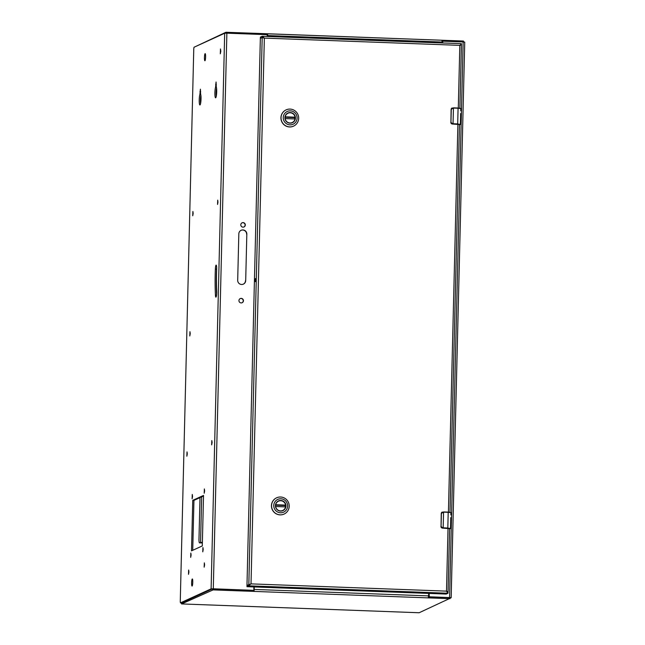 <?xml version="1.0" encoding="UTF-8"?>
<svg xmlns="http://www.w3.org/2000/svg" width="645" height="645" viewBox="0 0 645 645"><rect width="100%" height="100%" fill="white"/><g stroke="black" fill="none" stroke-linecap="round" stroke-linejoin="round"><path stroke-width="0.97" d="M419.161 612.742L449.299 598.657L213.116 589.893L181.592 603.93L181.31 602.89M195.008 46.803L225.903 32.274L267.264 33.75L267.756 36.483M181.567 603.93L419.194 612.75L181.592 603.93M267.417 33.814L462.925 41.014L463.537 41.087L463.513 41.957L463.537 41.087M253.872 586.942L253.888 591.457M254.299 586.958L254.066 591.078L253.662 590.183M428.304 597.931L428.723 593.432M428.482 597.544L428.788 597.891L428.885 596.681M442.172 42.949L441.938 40.288L442.414 40.256L442.454 41.465M442.381 40.256L267.264 33.75L267.24 34.701M254.106 586.95L253.985 590.111M428.812 596.681L428.401 596.585M267.562 36.475L267.675 34.048M216.269 86.954A5.579 0.887 92.1 0 1 216.639 93.154A5.579 0.887 92.1 0 1 215.591 97.814A5.579 0.887 92.1 0 1 214.89 93.525A5.579 0.887 92.1 0 1 215.575 87.269L216.075 82.004L216.269 86.954M200.595 94.114A5.579 0.887 92.1 0 1 200.966 100.314A5.579 0.887 92.1 0 1 199.918 104.974A5.579 0.887 92.1 0 1 199.216 100.684A5.579 0.887 92.1 0 1 199.902 94.428L200.401 89.163L200.595 94.114M192.766 582.25A3.556 0.564 92.1 0 1 192.057 586.063A3.556 0.564 92.1 0 1 191.63 582.491A3.556 0.564 92.1 0 1 192.323 578.96A3.556 0.564 92.1 0 1 192.766 582.25M205.602 56.937A3.556 0.564 92.1 0 1 204.9 60.751A3.556 0.564 92.1 0 1 204.465 57.179A3.556 0.564 92.1 0 1 205.158 53.648A3.556 0.564 92.1 0 1 205.602 56.937M193.161 213.463L192.734 215.777L192.887 211.463L193.161 213.463M217.978 202.127L217.55 204.441L217.712 200.135L217.978 202.127M190.219 333.675L189.791 335.989L189.953 331.683L190.219 333.675M187.284 453.895L186.857 456.209L187.018 451.895L187.284 453.895M212.1 442.559L211.673 444.873L211.834 440.567L212.1 442.559M220.792 51.197L220.308 53.809L220.493 48.947L220.792 51.197M215.422 295.039A52.713 8.369 92.1 0 1 215.357 269.094A4.055 0.645 92.1 0 1 216.148 265.111A4.055 0.645 92.1 0 1 216.647 269.086A52.713 8.369 -87.9 0 0 216.696 291.322A4.055 0.645 92.1 0 1 215.906 297.16A4.055 0.645 92.1 0 1 215.422 295.039L216.551 295.079M191.509 550.854L192.75 500.343L203.522 495.425L202.288 545.936L191.509 550.854M191.105 555.039L190.678 557.353L190.839 553.039L191.105 555.039M192.541 496.448L192.113 498.762L192.274 494.449L192.541 496.448M204.626 490.926L204.199 493.24L204.352 488.934L204.626 490.926M203.191 549.524L202.764 551.838L202.925 547.524L203.191 549.524M204.594 564.867L204.167 567.181L204.328 562.867L204.594 564.867M188.921 572.018L188.493 574.332L188.646 570.027L188.921 572.018M224.686 33.25L194.016 47.254L193.774 48.641L180.261 601.656L180.439 602.857L211.108 588.853L213.285 588.78L226.871 33.177L224.686 33.25L211.108 588.853M215.575 87.269L216.389 87.301M216.551 88.163A5.579 0.887 -87.9 0 0 216.244 96.363M199.902 94.428L200.716 94.46M200.877 95.323A5.579 0.887 -87.9 0 0 200.571 103.514M216.647 267.723A4.055 0.645 -87.9 0 0 216.559 269.134A52.713 8.369 -87.9 0 0 216.599 294.636M192.75 500.343L193.943 500.391L203.506 496.021M192.726 550.306L193.943 500.391M226.871 33.177L267.127 34.669L267.32 36.467M181.64 602.898L180.439 602.857L181.624 602.906L212.31 588.893L253.461 590.344L213.285 588.78M237.691 280.293A4.055 3.991 65.5 0 0 243.375 284.131A4.055 3.991 65.5 0 0 245.697 280.591L246.825 234.119A4.055 3.991 65.5 0 0 241.141 230.289A4.055 3.991 65.5 0 0 238.827 233.829L237.691 280.293M241.254 298.377A2.282 2.241 65.5 0 0 239.158 301.578A2.282 2.241 65.5 0 0 243.399 300.215A2.282 2.241 65.5 0 0 241.254 298.377M243.109 222.606A2.282 2.241 65.5 0 0 241.012 225.806A2.282 2.241 65.5 0 0 245.253 224.436A2.282 2.241 65.5 0 0 243.109 222.606M246.825 234.119L245.697 280.591M243.278 284.179A4.055 3.991 65.5 0 0 245.495 280.68M246.632 234.216A4.055 3.991 65.5 0 0 241.045 230.33M242.044 302.763A2.282 2.241 65.5 0 0 241.061 298.466A2.282 2.241 65.5 0 0 240.158 298.627M243.899 226.992A2.282 2.241 65.5 0 0 242.907 222.694A2.282 2.241 65.5 0 0 242.004 222.847M451.137 597.713L464.739 42.135L463.15 41.941L449.565 597.552L451.161 597.738L449.92 598.31M449.565 597.552L429.312 596.794L429.151 593.448M449.904 598.721L449.936 597.713L449.372 597.641L429.119 596.891L428.957 593.44M442.607 42.965L442.889 41.191L463.15 41.941M442.414 42.965L442.784 41.215M295.208 118.059A5.144 5.055 -114.5 0 1 292.274 122.542A5.144 5.055 -114.5 0 1 285.066 117.68A5.144 5.055 -114.5 0 1 288.001 113.189A5.144 5.055 -114.5 0 1 295.208 118.059M284.905 117.656A5.329 5.249 -114.5 0 1 292.911 113.351A5.329 5.249 -114.5 0 1 292.685 122.558A5.329 5.249 -114.5 0 1 284.905 117.656M297.095 118.116A7.022 6.91 -114.5 0 1 286.557 123.792A7.022 6.91 -114.5 0 1 286.848 111.666A7.022 6.91 -114.5 0 1 297.095 118.116M290.073 109.086A8.941 8.796 65.5 0 0 281.857 121.647A8.941 8.796 65.5 0 0 298.675 118.325A8.941 8.796 65.5 0 0 290.073 109.086M286.098 109.892A8.941 8.796 65.5 0 0 286.041 109.908A8.941 8.796 65.5 0 0 281.752 121.695A8.941 8.796 65.5 0 0 293.523 126.154M285.396 115.979A5.112 5.031 -114.5 0 1 295.079 117.18L294.7 117.624A5.112 5.031 65.5 0 1 294.692 118.712M285.122 118.591L295.039 118.962A5.112 5.031 -114.5 0 1 288.46 122.687M285.09 117.269L294.7 117.624M285.727 505.978A5.144 5.055 -114.5 0 1 282.792 510.469A5.144 5.055 -114.5 0 1 275.584 505.607A5.144 5.055 -114.5 0 1 278.519 501.117A5.144 5.055 -114.5 0 1 285.727 505.978M275.423 505.583A5.329 5.249 -114.5 0 1 283.429 501.278A5.329 5.249 -114.5 0 1 283.203 510.477A5.329 5.249 -114.5 0 1 275.423 505.583M287.614 506.035A7.022 6.91 -114.5 0 1 277.076 511.711A7.022 6.91 -114.5 0 1 277.366 499.593A7.022 6.91 -114.5 0 1 287.614 506.035M280.599 497.013A8.941 8.796 65.5 0 0 272.375 509.574A8.941 8.796 65.5 0 0 289.202 506.244A8.941 8.796 65.5 0 0 280.599 497.013M276.616 497.811A8.941 8.796 65.5 0 0 272.271 509.623A8.941 8.796 65.5 0 0 284.042 514.073M275.915 503.906A5.112 5.031 -114.5 0 1 285.598 505.108L285.219 505.551A5.112 5.031 65.5 0 1 285.211 506.639M275.641 506.519L285.558 506.889A5.112 5.031 -114.5 0 1 278.979 510.614M275.608 505.196L285.219 505.551M460.619 114.487L460.635 113.544M460.635 114.681L460.377 124.275M460.562 118.253L460.466 120.494M453.419 107.836L458.047 108.013L453.419 107.836L451.266 109.4L450.952 122.332L452.451 123.727L457.7 123.913L458.079 108.239L453.451 108.062L453.024 124.001L457.652 124.179M460.756 108.594L458.079 108.239L460.522 108.344M450.952 122.332L451.121 109.416L450.903 122.929A1.621 1.596 65.5 0 0 452.371 124.017L459.49 124.558M452.105 107.973L452.056 107.997A1.621 1.596 65.5 0 0 451.25 108.828L452.838 108.046M451.266 109.4L451.25 108.828M450.903 122.929L453.024 124.001M460.578 116.052L460.586 115.455M450.742 518.572L450.758 517.637M450.758 518.765L450.5 528.36M450.686 522.345L450.589 524.587M443.542 511.928L448.17 512.098L443.55 511.928L441.398 513.493L441.075 526.425L442.575 527.812L447.824 528.005L448.202 512.324L443.575 512.154L443.147 528.094L447.775 528.263M450.879 512.678L448.202 512.324L450.645 512.428M441.075 526.425L441.253 513.501L441.027 527.021A1.621 1.596 65.5 0 0 442.494 528.102L449.613 528.65M442.228 512.057L442.18 512.082A1.621 1.596 65.5 0 0 441.374 512.92L442.962 512.13M441.398 513.493L441.374 512.92M441.027 527.021L443.147 528.094M450.702 520.144L450.718 519.539M202.377 542.227L199.539 542.856A4.055 0.645 92.1 0 1 199.482 542.864A4.055 0.645 92.1 0 1 198.983 539.115L199.998 497.626M201.434 542.929A4.055 0.645 -87.9 0 0 201.482 542.945A4.055 0.645 -87.9 0 0 201.538 542.929L202.369 542.55M250.792 583.983L247.011 585.458L251.018 583.878L247.18 586.692L446.203 594.061L448.009 593.231L446.493 591.134L448.065 591.933L449.621 528.465L448.049 591.836M459.635 45.448L461.433 44.932L459.893 108.134L461.409 44.981M461.328 44.884L460.046 45.037M460.183 45.287L461.369 43.666L262.338 36.281L264.353 38.103L262.297 37.499M446.493 591.344L446.856 591.779L446.493 591.134L251.018 583.878L264.353 38.103L459.829 45.36L458.297 108.021M461.417 44.884L461.441 43.675M247.011 585.458L248.825 584.628L247.011 585.458L246.979 586.668L246.979 585.233L260.338 38.579L260.411 37.112L262.225 36.281L262.192 37.491L264.16 38.192M255.638 280.043L255.339 281.672L255.452 278.632L255.638 280.043M262.192 37.491L260.378 38.321L262.402 37.499L260.378 38.321L262.192 37.491L248.793 585.837L448.009 593.231L448.041 592.021M267.191 587.313L268.957 587.24L267.191 587.313M426.409 593.223L428.175 593.15L426.409 593.223M212.302 588.901L212.278 589.917M225.903 32.274L225.887 33.161M449.323 597.641L449.299 598.657M213.116 589.893L213.14 588.877M428.659 595.899L254.243 589.425M462.925 41.014L462.908 41.933M267.78 35.572L442.196 42.038M226.742 32.25L226.726 33.169M216.333 84.342L215.648 84.318M200.66 91.501L199.974 91.477M216.559 269.134L215.357 269.094M295.071 117.455L285.114 117.084M285.163 116.809L295.079 117.18M285.59 505.382L275.633 505.011M275.681 504.737L285.598 505.108M459.562 124.759L460.127 124.501M459.442 124.211L452.451 123.727M450.807 122.348L452.371 124.017M449.694 528.852L450.25 528.594M449.565 528.295L442.575 527.812M440.93 526.433L442.494 528.11M199.539 542.856L201.538 542.929M201.667 496.868L200.555 542.389M448.025 528.311L446.493 591.134M457.902 124.227L448.42 512.106M449.992 512.227L459.474 124.38L450.017 512.227M461.304 43.666L262.459 36.289M449.936 597.697L449.912 598.729M451.161 597.738L464.739 42.135M291.75 122.752L292.217 122.534M287.501 113.456L287.976 113.238M282.268 510.671L282.736 510.461M278.019 501.383L278.495 501.165M458.047 108.013L460.804 108.553L460.748 110.803M459.482 124.824L460.232 124.485M451.121 109.416L452.056 107.997M448.17 512.098L450.928 512.638L450.871 514.887M449.605 528.916L450.363 528.569M441.253 513.501L442.18 512.082M201.482 542.945L199.482 542.864M260.378 38.321L260.411 37.112"/></g></svg>
